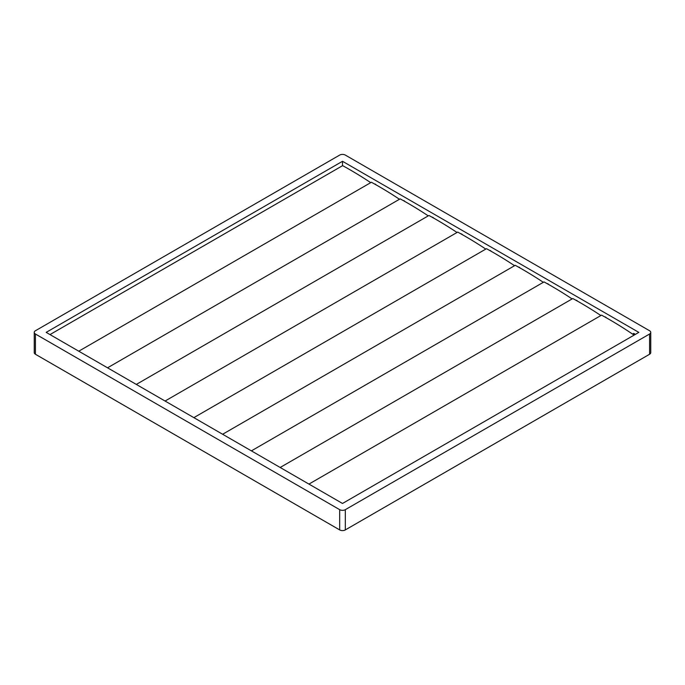 <?xml version="1.0" encoding="UTF-8"?>
<svg xmlns="http://www.w3.org/2000/svg" width="685" height="685" viewBox="0 0 685 685"><rect width="100%" height="100%" fill="white"/><g stroke="black" fill="none" stroke-linecap="round" stroke-linejoin="round"><path stroke-width="1.03" d="M35.423 334.015L35.423 354.256L339.674 529.916L339.674 509.666A3.999 2.312 0 0 0 345.326 509.666L649.577 334.015A3.999 2.312 0 0 0 650.75 332.379A3.999 2.312 0 0 0 649.577 330.744L345.326 155.084A3.999 2.312 0 0 0 339.674 155.084L35.423 330.744A3.999 2.312 0 0 0 34.25 332.379A3.999 2.312 0 0 0 35.423 334.015L339.674 509.666M35.423 354.256A3.999 2.312 180 0 1 34.25 352.621L34.25 332.379M650.75 332.379L650.75 352.621A3.999 2.312 180 0 1 649.577 354.256L649.577 334.015M345.326 509.666L345.326 529.916L649.577 354.256M345.326 529.916A3.999 2.312 180 0 1 339.674 529.916M638.831 332.379L342.5 161.292L46.169 332.379L342.5 503.466L638.831 332.379M632.957 334.066A2.004 1.156 60 0 1 633.308 333.586A2.004 1.156 60 0 1 635.158 334.503M342.5 165.71L342.5 161.292M374.575 184.008A2.004 1.156 60 0 1 376.133 184.89M403.345 200.619A2.004 1.156 60 0 1 404.903 201.501M432.115 217.231A2.004 1.156 60 0 1 433.682 218.113M460.885 233.842A2.004 1.156 60 0 1 462.452 234.724M489.664 250.453A2.004 1.156 60 0 1 491.222 251.335M518.434 267.064A2.004 1.156 60 0 1 519.992 267.946M547.204 283.676A2.004 1.156 60 0 1 548.762 284.558M575.974 300.287A2.004 1.156 60 0 1 577.532 301.16M604.744 316.898A2.004 1.156 60 0 1 606.302 317.772M308.935 484.089L601.567 315.143A386.991 223.43 60 0 1 634.07 335.128M632.366 333.972A2.201 1.267 60 0 1 633.214 334.194A2.201 1.267 60 0 1 634.13 335.093M280.165 467.478L572.797 298.532A386.991 223.43 60 0 1 600.882 315.537M251.395 450.867L544.018 281.92A386.991 223.43 60 0 1 572.112 298.925M222.625 434.256L515.248 265.309A386.991 223.43 60 0 1 543.333 282.314M193.855 417.644L486.478 248.698A386.991 223.43 60 0 1 514.563 265.703M165.076 401.033L457.708 232.087A386.991 223.43 60 0 1 485.793 249.092M136.306 384.422L428.938 215.475A386.991 223.43 60 0 1 457.023 232.48M107.536 367.811L400.168 198.864A386.991 223.43 60 0 1 428.253 215.869M78.766 351.2L371.398 182.253A386.991 223.43 60 0 1 399.483 199.258M49.996 334.588L342.628 165.642A386.991 223.43 60 0 1 370.713 182.647M633.137 334.152L634.113 333.586"/></g></svg>
